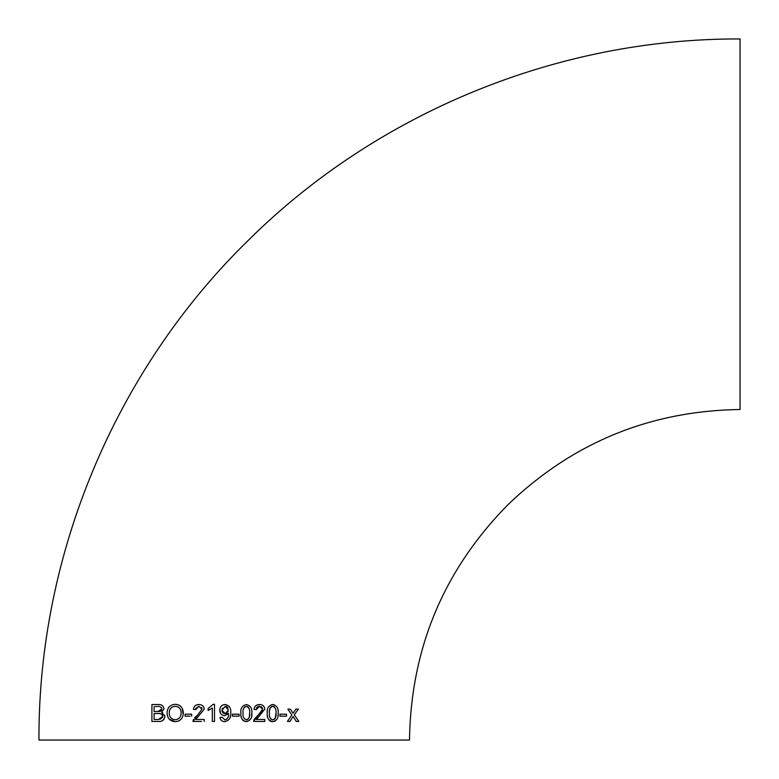 <?xml version="1.0" encoding="UTF-8"?>
<svg xmlns="http://www.w3.org/2000/svg" width="779" height="779" viewBox="0 0 779 779"><rect width="100%" height="100%" fill="white"/><g stroke="black" fill="none" stroke-linecap="round" stroke-linejoin="round"><path stroke-width="1.17" d="M224.615 719.893L224.858 719.913C227.721 718.959 228.977 716.826 228.607 713.525L227.819 714.44M225.443 704.557L225.034 704.537C221.674 704.878 219.921 706.777 219.775 710.234C219.873 713.486 221.499 715.317 224.664 715.735L228.559 713.525M38.95 740.05C38.181 554.395 115.36 370.113 248.209 240.419C377.377 112.264 558.095 38.239 740.05 38.95L740.05 409.501C650.309 410.776 573.013 442.443 508.161 504.49C443.777 569.819 410.884 648.332 409.501 740.05L38.95 740.05L409.501 740.05M224.556 721.656L224.722 721.666C229.221 720.653 231.236 717.644 230.759 712.639C231.139 708.121 229.23 705.414 225.034 704.537L226.436 704.732M224.858 719.913L222.19 717.274L219.999 717.43C220.399 720.137 221.966 721.539 224.722 721.666M279.963 714.84L279.963 716.174L286.545 716.174L286.545 714.197L279.963 714.197L286.545 714.197L286.545 716.174L284.023 716.174M271.735 704.625L272.708 704.537C268.58 705.54 266.759 708.393 267.216 713.106C266.759 717.858 268.58 720.711 272.708 721.666C276.808 720.711 278.648 717.858 278.2 713.106C278.668 708.345 276.827 705.482 272.708 704.537L274.218 704.732M264.802 720.896L264.802 719.465L256.457 719.465L264.802 709.221C264.422 706.144 262.659 704.586 259.524 704.537C256.349 704.596 254.519 706.193 254.042 709.348L256.242 709.581L259.475 706.29L262.611 709.211L253.603 721.442L264.802 721.442L253.603 721.442L254.1 719.426L262.075 711.1M246.349 704.537C242.201 705.579 240.37 708.442 240.867 713.106C240.37 717.81 242.191 720.663 246.349 721.666C250.497 720.653 252.328 717.81 251.841 713.106C252.338 708.393 250.507 705.531 246.349 704.537M234.138 716.174L232.512 716.174L232.512 714.197L232.512 716.174L239.104 716.174L239.104 714.197L232.512 714.197L239.104 714.197M214.507 704.313L213.193 704.313L208.139 708.491L208.139 710.467L212.307 708.053L212.307 721.442L214.507 721.442L214.507 704.313L213.193 704.313L208.139 708.491M204.186 721.442L204.186 719.465L195.841 719.465L204.186 709.221C203.806 706.154 202.053 704.596 198.908 704.537C195.724 704.596 193.893 706.202 193.426 709.348L195.617 709.581L198.849 706.29L201.985 709.211L192.978 721.442L201.479 721.442M191.663 716.174L191.663 714.197L185.071 714.197L185.071 716.174L190.037 716.174M167.621 716.476L167.066 713.194C167.436 718.452 170.143 721.276 175.207 721.666C180.329 721.247 183.036 718.365 183.318 713.019C183.065 707.653 180.358 704.752 175.207 704.313C169.997 704.713 167.281 707.683 167.066 713.194L167.173 711.49M164.642 715.083L164.866 716.495L161.633 712.376L163.989 708.812C163.356 705.716 161.467 704.294 158.322 704.537L151.905 704.537L151.905 721.442L158.468 721.442L151.905 721.442L151.905 704.537L155.868 704.537M164.866 716.495C164.262 720.098 162.129 721.744 158.468 721.442M287.432 721.442L289.944 721.442L293.118 716.446L296.283 721.442L298.844 721.442L294.277 714.771L298.406 709.143L295.893 709.143L293.021 713.321L290.431 709.143L287.87 709.143L291.862 714.995L287.432 721.442L291.862 714.995M224.225 740.05L42.329 740.05L224.225 740.05M288.853 710.594L287.87 709.143M289.876 709.143L290.431 709.143M293.021 713.321L295.893 709.143L298.406 709.143L298.084 709.591M296.283 721.442L295.465 720.166M293.118 716.446L292.388 717.595M155.381 706.514L156.706 706.514M161.72 708.345L161.448 707.653M157.562 706.514C159.87 706.086 161.282 706.952 161.789 709.094L157.864 711.558L154.106 711.558L159.14 711.519M159.802 711.431L160.435 711.256M161.01 710.925L161.467 710.438M161.477 710.429L161.72 709.796M161.633 712.376L162.889 712.921M164.749 717.634L162.548 720.653M158.186 713.535L154.106 713.535L158.186 713.535C160.64 713.204 162.139 714.187 162.675 716.505L158.488 719.465L154.106 719.465L158.488 719.465M162.577 715.706L161.779 714.392M161.107 713.973L159.685 713.613M159.919 719.387L162.587 717.264M154.106 711.558L154.106 706.514M154.106 719.465L154.106 713.535M175.207 721.666L169.355 719.27M182.13 708.16L183.192 714.694M182.033 718.004L181.254 719.056M179.842 720.312L178.41 721.081M177.612 721.354L176.843 721.52M175.207 704.313L176.862 704.459M178.469 704.917L179.18 705.258M179.891 705.706L181.127 706.796M169.355 714.499L169.627 715.716M170.864 717.858L171.769 718.666M173.941 706.407L171.643 707.39M169.978 709.406L169.734 710.02M181.049 711.811L180.806 710.477M180.319 709.25L179.637 708.247M179.628 708.238L178.712 707.39M176.434 719.572L178.693 718.608M180.329 716.699L180.786 715.531M181.118 713.019C181.049 717.079 179.073 719.309 175.187 719.689C171.419 719.368 169.442 717.216 169.257 713.243C169.218 709.017 171.214 706.699 175.236 706.29C179.082 706.68 181.049 708.919 181.118 713.019M185.071 716.174L185.071 714.197M197.876 721.442L192.978 721.442L193.474 719.436M194.662 717.732L197.73 714.927L201.985 709.211L201.761 708.043M201.751 708.023L201.449 707.507M198.849 706.29L195.802 708.315M194.429 706.495L195.013 705.852M196.97 704.791L199.882 704.596M203.27 706.456L203.777 707.293M204.088 708.257L204.186 709.221M214.507 721.442L213.835 721.442M212.871 721.442L212.307 721.442M225.881 719.738L227.487 718.472M227.926 717.625L228.276 716.583M219.999 717.43L220.73 717.381M221.44 720.526L220.876 719.893M230.545 715.706L230.292 716.923M230.117 717.517L229.678 718.608M228.851 706.134L229.299 706.641M220.467 713.194L219.863 709.133M222.93 704.937L225.034 704.537M222.034 710.915L222.181 711.539M222.19 711.558L222.833 712.697M222.843 712.717L223.33 713.155M223.894 713.496L224.537 713.691M222.443 708.179L222.19 708.841M227.916 708.082L227.565 707.507M227.536 707.459L226.903 706.826M226.553 706.602L225.92 706.368M225.871 713.691L226.485 713.496M226.523 713.486L227.098 713.126M227.926 712.045L228.169 711.422M228.344 710.078L225.189 713.759L221.976 710.234L225.238 706.29L228.344 710.078M239.104 716.174L236.582 716.174M246.349 721.666L243.603 720.935M243.029 720.487L242.542 719.952M241.324 717.371L241.042 715.959M251.841 713.106L251.666 715.979M243.058 713.106C242.551 716.495 243.642 718.754 246.359 719.913C243.652 718.754 242.551 716.495 243.058 713.106C242.551 709.737 243.642 707.459 246.33 706.29L246.174 706.3M244.869 706.719L243.817 708.043M249.368 716.641L249.65 712.804M249.426 709.815L249.212 708.9M248.676 707.634L248.316 707.137M248.238 707.059L247.362 706.485M246.865 719.864L247.381 719.718M248.297 719.066L248.842 718.267M246.33 706.29C249.066 707.439 250.176 709.718 249.65 713.106C250.156 716.485 249.056 718.754 246.359 719.913M262.133 710.984L262.474 710.117M262.611 709.211L262.065 707.507M261.705 707.108L261.179 706.719M258.823 706.349L257.606 706.796M257.089 707.196L256.418 708.315M255.2 709.474L254.042 709.348M255.054 706.475L255.639 705.852M256.603 705.19L257.489 704.829M257.537 704.81L260.507 704.596M256.457 719.465L258.579 719.465M262.143 719.465L264.802 719.465M267.216 713.106L267.304 711.042M272.708 721.666L271.92 721.617M271.296 721.5L270.001 720.955M269.427 720.517L268.93 720M267.694 717.401L267.401 715.94M278.2 713.106L278.035 715.843M275.377 720.955L274.753 721.276M275.201 718.257L276.009 713.106C276.496 716.524 275.396 718.793 272.708 719.913C270.011 718.774 268.921 716.514 269.417 713.106C268.921 709.708 270.011 707.429 272.689 706.29L271.667 706.475M270.81 707.069L270.225 707.936M269.885 708.812L269.505 710.925M272.689 706.29C275.406 707.41 276.516 709.679 276.009 713.106L276 712.824M274.539 707.001L273.711 706.485M272.708 719.913L274.568 719.163M274.607 719.124L275.172 718.306M269.622 716.252L269.855 717.293M270.138 718.063L271.189 719.445M281.589 716.174L279.963 716.174L279.963 715.531"/></g></svg>
